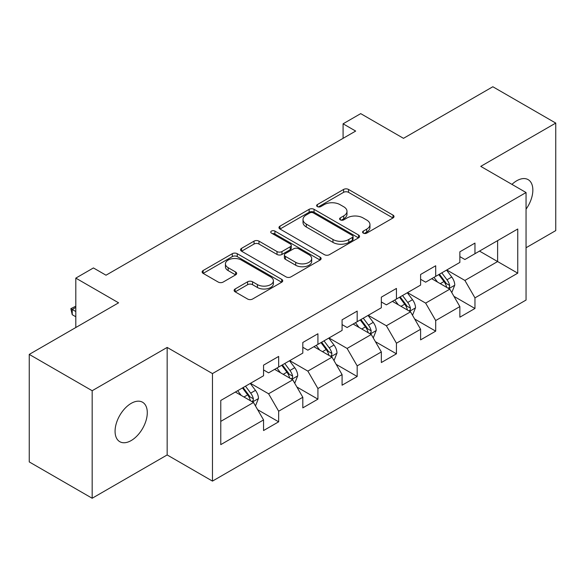 <?xml version="1.0" encoding="UTF-8"?>
<svg xmlns="http://www.w3.org/2000/svg" width="585" height="585" viewBox="0 0 585 585"><rect width="100%" height="100%" fill="white"/><g stroke="black" fill="none" stroke-linecap="round" stroke-linejoin="round"><path stroke-width="0.88" d="M363.292 233.115A2.442 1.411 0 0 0 366.751 233.115L392.996 217.956A3.495 2.018 0 0 0 394.019 216.53A3.495 2.018 0 0 0 392.996 215.105L348.528 189.438A3.495 2.018 0 0 0 343.592 189.438L317.341 204.589A2.442 1.411 0 0 0 316.624 205.584A2.442 1.411 0 0 0 317.341 206.585A2.442 1.411 0 0 0 320.799 206.585L324.2 204.626A11.181 6.457 0 0 1 340.009 204.626L343.717 206.761A11.181 6.457 0 0 1 346.985 211.324A11.181 6.457 0 0 1 343.717 215.894L340.316 217.854A2.442 1.411 0 0 0 339.6 218.848A2.442 1.411 0 0 0 340.316 219.85A2.442 1.411 0 0 0 343.775 219.85L347.176 217.891A11.181 6.457 0 0 1 362.985 217.891L366.685 220.026A11.181 6.457 0 0 1 369.961 224.589A11.181 6.457 0 0 1 366.685 229.152L363.292 231.119A2.442 1.411 0 0 0 362.576 232.113A2.442 1.411 0 0 0 363.292 233.115L363.292 231.119M131.179 440.563A22.778 13.148 120 0 0 146.06 420.491A22.778 13.148 120 0 0 142.565 402.239A22.778 13.148 120 0 0 131.179 403.365A22.778 13.148 120 0 0 116.298 423.438A22.778 13.148 120 0 0 119.786 441.69A22.778 13.148 120 0 0 131.179 440.563M526.054 209.159A22.778 13.148 120 0 0 528.131 179.632A22.778 13.148 120 0 0 516.738 180.765A22.778 13.148 120 0 0 511.941 184.385M235.141 288.983A3.495 2.018 0 0 0 234.117 290.409A3.495 2.018 0 0 0 235.141 291.835L247.616 299.037A3.495 2.018 0 0 0 252.559 299.037L281.707 282.211A3.495 2.018 0 0 0 282.73 280.785A3.495 2.018 0 0 0 281.707 279.359L237.239 253.685A3.495 2.018 0 0 0 232.303 253.685L203.149 270.519A3.495 2.018 0 0 0 202.125 271.945A3.495 2.018 0 0 0 203.149 273.37L218.22 282.065A3.495 2.018 0 0 0 223.163 282.065L235.638 274.87A3.495 2.018 0 0 0 236.662 273.436A3.495 2.018 0 0 0 235.638 272.01L228.165 267.696A9.345 5.397 0 0 1 225.43 263.886A9.345 5.397 0 0 1 231.192 258.899A9.345 5.397 0 0 1 241.378 260.069L270.65 276.968A9.345 5.397 0 0 1 273.392 280.785A9.345 5.397 0 0 1 267.623 285.772A9.345 5.397 0 0 1 257.437 284.602L252.559 281.78A3.495 2.018 0 0 0 247.616 281.78L235.141 288.983L235.141 291.835M526.054 247.748L555.75 230.6L555.75 123.077L492.833 86.748L403.489 138.331L360.704 113.629L343.088 123.801L355.673 131.069L106.009 275.206L93.424 267.945L75.809 278.116L75.809 327.52M92.167 390.721L92.167 498.252L167.164 454.947L167.164 347.424L92.167 390.721L29.25 354.4L118.594 302.818L75.809 278.116M167.164 347.424L212.465 373.581L526.054 192.531L526.054 300.054L212.465 481.104L212.465 373.581M555.75 123.077L480.753 166.374L526.054 192.531M324.448 254.687A3.495 2.018 0 0 0 329.384 254.687L358.532 237.854A3.495 2.018 0 0 0 359.556 236.428A3.495 2.018 0 0 0 358.532 235.002L314.072 209.328A3.495 2.018 0 0 0 309.129 209.328L279.981 226.161A3.495 2.018 0 0 0 278.957 227.587A3.495 2.018 0 0 0 279.981 229.013L324.448 254.687M272.434 233.642A2.442 1.411 0 0 1 274.913 233.985L274.913 231.082L320.119 257.181A3.495 2.018 0 0 1 321.143 258.607A3.495 2.018 0 0 1 320.119 260.033L290.972 276.866A3.495 2.018 0 0 1 286.028 276.866L241.568 251.192L241.568 248.34A3.495 2.018 0 0 0 240.545 249.766A3.495 2.018 0 0 0 241.568 251.192M241.568 248.34L254.044 241.137A3.495 2.018 0 0 1 258.98 241.137L277.012 251.55A3.495 2.018 0 0 0 281.955 251.55L290.233 246.768A3.495 2.018 0 0 0 291.257 245.342A3.495 2.018 0 0 0 290.233 243.916L271.455 233.079A2.442 1.411 0 0 1 270.738 232.077A2.442 1.411 0 0 1 272.252 230.775A2.442 1.411 0 0 1 274.913 231.082M92.167 498.252L29.25 461.923L29.25 354.4M257.641 409.69L278.657 421.822L278.657 411.211L302.818 397.266L302.818 407.869L317.918 399.153L317.918 388.542L342.079 374.597L342.079 385.201L357.179 376.484L357.179 365.881L381.34 351.929L381.34 362.539L396.44 353.815L396.44 343.212L420.6 329.26L420.6 339.87L435.701 331.154L435.701 320.543L459.861 306.591L459.861 317.202L474.961 308.485L474.961 297.875L517.747 273.173L517.747 229.006L497.616 240.625L497.616 261.553L517.747 273.173M278.657 421.822L263.557 430.538L263.557 419.928L220.772 444.629L220.772 400.462L263.557 375.76L263.557 365.15L278.657 356.433L278.657 367.036L302.818 353.091L302.818 342.481L317.918 333.764L317.918 344.375L342.079 330.423L342.079 319.82L357.179 311.096L357.179 321.706L381.34 307.754L381.34 297.151L396.44 288.434L396.44 299.037L420.6 285.092L420.6 274.482L435.701 265.765L435.701 276.369L459.861 262.424L459.861 251.813L474.961 243.097L474.961 253.707L517.747 229.006M274.628 369.362L292.749 379.826L268.588 393.778L250.468 383.314M263.557 369.947L268.588 372.85L278.657 367.036M268.588 393.778L278.657 411.211M292.749 379.826L302.818 397.266M313.889 346.7L332.009 357.157L307.849 371.109L289.729 360.645M302.818 347.278L307.849 350.188L317.918 344.375M307.849 371.109L317.918 388.542M332.009 357.157L342.079 374.597M353.15 324.031L371.27 334.496L347.11 348.441L328.989 337.976M342.079 324.609L347.11 327.52L357.179 321.706M347.11 348.441L357.179 365.881M371.27 334.496L381.34 351.929M392.411 301.363L410.531 311.827L386.371 325.772L368.25 315.315M381.34 301.948L386.371 304.851L396.44 299.037M386.371 325.772L396.44 343.212M410.531 311.827L420.6 329.26M431.672 278.694L449.799 289.158L425.639 303.11L407.511 292.646M420.6 279.279L425.639 282.182L435.701 276.369M425.639 303.11L435.701 320.543M449.799 289.158L459.861 306.591M479.495 251.089L497.616 261.553L464.899 280.442L446.772 269.977M459.861 256.61L464.899 259.513L474.961 253.707M464.899 280.442L474.961 297.875M167.164 454.947L212.465 481.104M343.088 123.801L343.088 138.331M220.772 421.383L253.488 402.495L235.367 392.03M253.488 402.495L263.557 419.928M453.945 296.354L474.961 308.485M414.685 319.015L435.701 331.154M375.424 341.684L396.44 353.815M336.163 364.353L357.179 376.484M296.902 387.021L317.918 399.153M364.265 233.459L366.685 232.062A11.181 6.457 0 0 0 369.961 227.499L369.961 224.589M346.985 211.324L346.985 214.234A11.181 6.457 0 0 1 343.717 218.797L341.296 220.194M392.952 217.986L348.528 192.341A3.495 2.018 0 0 0 343.592 192.341L318.32 206.929M358.488 237.883L314.072 212.238A3.495 2.018 0 0 0 309.129 212.238L280.025 229.042M352.36 237.43A2.442 1.411 0 0 0 353.077 236.428A2.442 1.411 0 0 0 352.36 235.433L313.326 212.896A2.442 1.411 0 0 0 309.867 212.896L306.291 214.966A11.181 6.457 0 0 0 303.015 219.529A11.181 6.457 0 0 0 306.291 224.092L332.967 239.492A11.181 6.457 0 0 0 348.777 239.492L352.36 237.43L352.36 240.333A2.442 1.411 0 0 0 353.077 239.338L353.077 236.428M303.015 219.529L303.015 222.432A11.181 6.457 0 0 0 306.291 226.995L306.291 224.092M352.36 240.333L348.777 242.402A11.181 6.457 0 0 1 332.967 242.402L306.291 226.995M241.612 251.214L254.044 244.04L254.044 241.137M291.257 245.342L291.257 248.252A3.495 2.018 0 0 1 290.233 249.678L281.955 254.453A3.495 2.018 0 0 1 277.012 254.453L258.98 244.04A3.495 2.018 0 0 0 254.044 244.04M274.913 233.985L320.075 260.062M295.725 262.351A9.345 5.397 0 0 0 305.911 263.521A9.345 5.397 0 0 0 311.681 258.533A9.345 5.397 0 0 0 308.946 254.724L298.628 248.764A3.495 2.018 0 0 0 293.692 248.764L285.414 253.546A3.495 2.018 0 0 0 284.39 254.972A3.495 2.018 0 0 0 285.414 256.398L295.725 262.351L295.725 265.254A9.345 5.397 0 0 0 305.911 266.424A9.345 5.397 0 0 0 311.681 261.444L311.681 258.533M284.39 254.972L284.39 257.875A3.495 2.018 0 0 0 285.414 259.301L285.414 256.398M295.725 265.254L285.414 259.301M273.392 280.785L273.392 283.688A9.345 5.397 0 0 1 267.623 288.676A9.345 5.397 0 0 1 257.437 287.506L252.559 284.69A3.495 2.018 0 0 0 247.616 284.69L235.192 291.864M225.43 263.886L225.43 266.789A9.345 5.397 0 0 0 228.165 270.606L228.165 267.696M235.587 274.892L228.165 270.606M281.663 282.241L237.239 256.596A3.495 2.018 0 0 0 232.303 256.596L203.2 273.392M451.781 292.602L454.779 285.063A9.433 5.448 -120 0 0 451.766 277.027L446.574 270.094M437.522 282.072L433.99 277.363M448.337 288.317L449.477 287.111L449.682 285.465A9.433 5.448 -120 0 0 446.984 279.791L441.792 272.859M439.43 274.219L445.192 281.911A4.804 2.771 60 0 1 446.062 283.374L449.682 285.465M438.772 274.599L443.964 281.531A9.433 5.448 60 0 1 446.662 287.206M412.52 315.271L415.518 307.725A9.433 5.448 -120 0 0 412.505 299.695L407.314 292.763M398.261 304.734L394.729 300.025M409.076 310.986L410.217 309.772L410.421 308.127A9.433 5.448 -120 0 0 407.723 302.46L402.531 295.52M400.169 296.887L405.931 304.58A4.804 2.771 60 0 1 406.802 306.035L410.421 308.127M399.511 297.268L404.703 304.2A9.433 5.448 60 0 1 407.401 309.874M373.259 337.94L376.257 330.393A9.433 5.448 -120 0 0 373.245 322.364L368.053 315.432M359 327.403L355.468 322.693M369.815 333.647L370.956 332.441L371.161 330.796A9.433 5.448 -120 0 0 368.462 325.121L363.27 318.189M360.908 319.556L366.671 327.249A4.804 2.771 60 0 1 367.541 328.704L371.161 330.796M360.25 319.936L365.442 326.869A9.433 5.448 60 0 1 368.14 332.543M333.998 360.601L336.997 353.062A9.433 5.448 -120 0 0 333.984 345.033L328.792 338.093M319.732 350.071L316.207 345.362M330.554 356.316L331.695 355.11L331.9 353.464A9.433 5.448 -120 0 0 329.201 347.79L324.01 340.858M321.648 342.218L327.41 349.91A4.804 2.771 60 0 1 328.28 351.373L331.9 353.464M320.989 342.598L326.181 349.537A9.433 5.448 60 0 1 328.88 355.205M294.738 383.27L297.736 375.731A9.433 5.448 -120 0 0 294.723 367.694L289.531 360.762M280.471 372.74L276.946 368.031M291.293 378.985L292.434 377.778L292.639 376.133A9.433 5.448 -120 0 0 289.941 370.459L284.749 363.526M282.387 364.886L288.149 372.579A4.804 2.771 60 0 1 289.019 374.042L292.639 376.133M281.729 365.267L286.921 372.199A9.433 5.448 60 0 1 289.619 377.873M255.477 405.939L258.475 398.392A9.433 5.448 -120 0 0 255.462 390.363L250.27 383.431M241.21 395.409L237.685 390.692M252.033 401.654L253.173 400.447L253.378 398.794A9.433 5.448 -120 0 0 250.68 393.127L245.488 386.188M243.126 387.555L248.888 395.248A4.804 2.771 60 0 1 249.758 396.71L253.378 398.794M242.468 387.935L247.66 394.868A9.433 5.448 60 0 1 250.358 400.542M75.809 307.41L72.233 309.472L75.809 311.534M72.233 314.701L70.851 308.675L72.233 309.472L72.233 314.701L75.809 316.763M70.851 308.675L75.809 306.174M366.685 232.062L366.685 229.152M340.316 219.85L340.316 217.854M343.717 218.797L343.717 215.894M317.341 206.585L317.341 204.589M343.592 192.341L343.592 189.438M348.528 192.341L348.528 189.438M392.996 217.956L392.996 215.105M279.981 229.013L279.981 226.161M309.129 212.238L309.129 209.328M314.072 212.238L314.072 209.328M358.532 237.854L358.532 235.002M332.967 242.402L332.967 239.492M348.777 242.402L348.777 239.492M258.98 244.04L258.98 241.137M277.012 254.453L277.012 251.55M281.955 254.453L281.955 251.55M290.233 249.678L290.233 246.768M320.119 260.033L320.119 257.181M247.616 284.69L247.616 281.78M252.559 284.69L252.559 281.78M257.437 287.506L257.437 284.602M235.638 274.87L235.638 272.01M203.149 273.37L203.149 270.519M232.303 256.596L232.303 253.685M237.239 256.596L237.239 253.685M281.707 282.211L281.707 279.359M448.863 288.617L454.713 285.246M446.984 279.791L451.766 277.027M440.278 283.659L443.964 281.531M409.602 311.286L415.452 307.907M407.723 302.46L412.505 299.695M401.017 306.328L404.703 304.2M370.342 333.955L376.192 330.576M368.462 325.121L373.245 322.364M361.757 328.997L365.442 326.869M331.081 356.623L336.931 353.245M329.201 347.79L333.984 345.033M322.496 351.665L326.181 349.537M291.82 379.292L297.67 375.914M289.941 370.459L294.723 367.694M283.235 374.334L286.921 372.199M252.559 401.953L258.409 398.575M250.68 393.127L255.462 390.363M243.974 396.996L247.66 394.868"/></g></svg>
